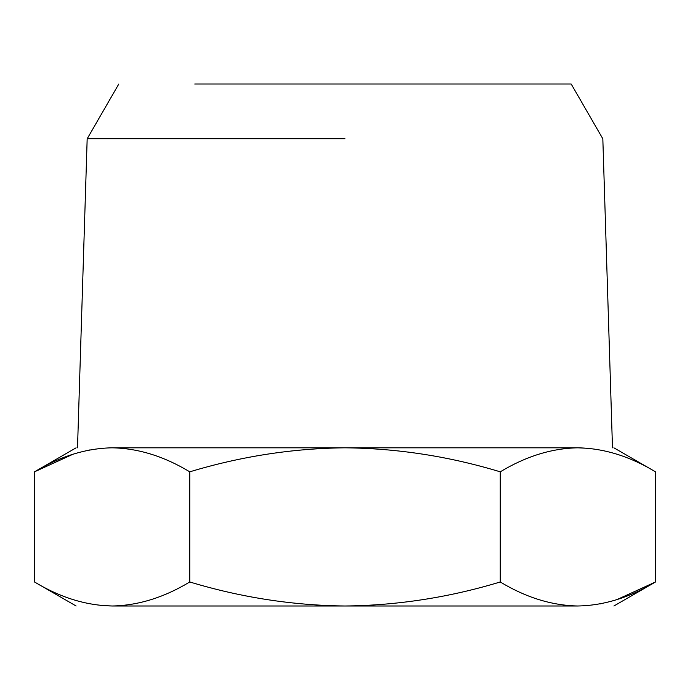 <?xml version="1.0" encoding="UTF-8"?>
<svg xmlns="http://www.w3.org/2000/svg" width="690" height="690" viewBox="0 0 690 690"><rect width="100%" height="100%" fill="white"/><g stroke="black" fill="none" stroke-linecap="round" stroke-linejoin="round"><path stroke-width="1.03" d="M189.75 581.972L189.75 471.831C164.073 456.306 138.198 448.302 112.125 447.819C86.112 448.284 60.237 456.288 34.5 471.831L34.5 581.972C60.177 597.497 86.052 605.51 112.125 605.993C138.138 605.527 164.013 597.514 189.75 581.972C240.922 597.437 292.672 605.441 345 605.993C397.406 605.466 449.156 597.454 500.25 581.972C525.927 597.497 551.802 605.51 577.875 605.993C625.752 605.993 625.752 605.993 577.875 605.993L112.125 605.993C64.248 605.993 64.248 605.993 112.125 605.993L100.542 605.415M577.875 605.993C603.888 605.527 629.763 597.514 655.5 581.972L617.188 599.489M601.042 603.707L599.981 603.905M76.098 447.819L34.5 471.831L72.812 454.313M88.958 450.104L90.019 449.897M500.25 581.972L500.25 471.831C449.156 456.349 397.406 448.345 345 447.819C292.672 448.362 240.922 456.366 189.75 471.831M613.902 605.993L655.5 581.972L655.5 471.831C629.823 456.306 603.948 448.302 577.875 447.819C551.862 448.284 525.987 456.288 500.25 471.831M112.125 447.819C64.248 447.819 64.248 447.819 112.125 447.819L577.875 447.819L589.458 448.388M577.875 447.819C625.752 447.819 625.752 447.819 577.875 447.819L345 447.819M194.735 84.008L495.265 84.008M345 84.008L571.191 84.008L345 84.008M345 138.802L87.173 138.802L345 138.802M34.5 581.972L76.098 605.993M655.5 471.831L613.902 447.819M77.513 447.819L87.173 138.802L118.809 84.008M571.191 84.008L602.827 138.802L612.487 447.819"/></g></svg>
